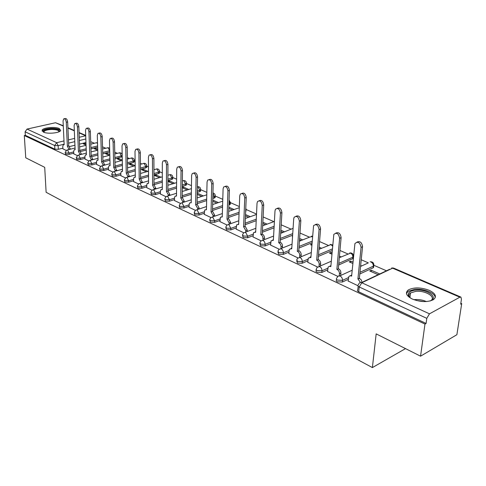 <?xml version="1.0" encoding="UTF-8"?>
<svg xmlns="http://www.w3.org/2000/svg" width="486" height="486" viewBox="0 0 486 486"><rect width="100%" height="100%" fill="white"/><g stroke="black" fill="none" stroke-linecap="round" stroke-linejoin="round"><path stroke-width="0.73" d="M336.604 279.444L336.573 279.808C335.881 280.489 336.16 281.157 337.424 281.819L342.363 282.038L342.515 280.343L337.576 280.13C336.312 279.468 336.026 278.8 336.725 278.12L338.098 276.072L340.115 276.018C341.725 276.953 342.527 278.399 342.515 280.343L348.438 277.621M316.24 269.93L315.93 271.316L317.018 272.239L321.847 272.452L321.981 270.781L317.145 270.574L316.064 269.651L317.115 267.379L319.648 266.559C321.197 267.464 321.975 268.873 321.981 270.781L327.795 268.223M296.697 260.806L297.438 263.048L302.158 263.248L302.28 261.608L297.547 261.407L296.776 259.664L297.657 258.194L300.014 257.477C301.502 258.352 302.256 259.731 302.28 261.608L307.996 259.196M277.925 252.04L278.63 254.221L283.259 254.415L283.356 252.805L278.727 252.611L277.986 250.983L278.97 249.379L281.163 248.765C282.591 249.604 283.32 250.952 283.356 252.805L288.982 250.527M259.889 243.614L260.563 245.74L265.095 245.928L265.174 244.337L260.642 244.148L259.931 242.636L261 240.916L263.041 240.388L263.546 240.692L264.767 242.301L265.174 244.337L270.714 242.18M242.532 235.503L243.182 237.581L247.623 237.763L247.69 236.196L243.243 236.014L242.569 234.604L243.717 232.782L245.612 232.326L247.69 236.196L253.145 234.155M225.826 227.703L226.452 229.726L230.801 229.902L230.856 228.359L226.5 228.183L225.856 226.871L227.077 224.963L228.839 224.575L230.856 228.359L236.239 226.421M209.739 220.182L210.335 222.163L214.605 222.333L214.648 220.814L210.371 220.644L209.758 219.417L211.046 217.436L212.68 217.102L214.648 220.814L219.951 218.967M194.23 212.935L194.807 214.873L198.993 215.037L199.023 213.542L194.831 213.372L194.242 212.23L195.585 210.189L197.103 209.903L199.023 213.542L204.254 211.781M179.267 205.949L179.826 207.838L183.933 208.002L183.951 206.526L179.838 206.362L179.273 205.292L180.671 203.203L182.086 202.96L183.951 206.526L189.115 204.849M164.827 199.199L165.368 201.052L169.401 201.21L169.407 199.758L165.374 199.6L164.827 198.598L166.273 196.465L167.585 196.259L169.407 199.758L174.498 198.154M150.885 192.687L151.407 194.497L155.368 194.649L155.362 193.215L151.401 193.064L150.879 192.128L152.361 189.959L153.588 189.789L155.362 193.215L160.392 191.684M137.404 186.387L137.915 188.167L141.809 188.313L141.791 186.897L137.896 186.752L137.398 185.877L138.911 183.678L140.059 183.532L141.791 186.897L146.754 185.433M124.38 180.3L124.872 182.043L128.693 182.189L128.675 180.792L124.847 180.646L124.367 179.826L125.91 177.609L126.98 177.487L128.675 180.792L133.571 179.383M111.774 174.407L112.248 176.114L116.008 176.26L115.978 174.881L112.217 174.741L111.762 173.976L113.323 171.74L114.325 171.637L115.978 174.881L120.82 173.532M99.569 168.709L100.037 170.386L103.731 170.519L103.694 169.164L99.995 169.025L99.557 168.308L101.143 166.06L102.078 165.975L103.694 169.164L108.475 167.87M87.753 163.187L88.209 164.833L91.842 164.967L91.799 163.624L88.16 163.49L87.741 162.816L89.339 160.562L90.214 160.489L91.799 163.624L96.52 162.379M76.308 157.835L76.745 159.451L80.324 159.584L80.269 158.26L76.691 158.126L76.29 157.494L77.9 155.234L78.72 155.18L80.269 158.26L84.935 157.063M65.203 152.647L65.634 154.232L69.152 154.366L69.097 153.06L65.574 152.926L65.191 152.331L66.807 150.077L67.584 150.028L69.097 153.06L73.708 151.905M59.256 128.511C55.058 126.457 42.975 127.624 42.088 130.193L43.436 132.113C47.561 134.203 59.778 133.036 60.665 130.491L59.256 128.511M429.229 290.318C420.846 287.256 413.865 287.135 408.27 289.966C404.881 292.864 406.247 295.895 412.371 299.066C420.651 302.201 427.674 302.389 433.433 299.643C437.036 296.606 435.632 293.501 429.229 290.318M420.56 356.177L376.17 333.87L372.385 367.58L46.121 192.28L44.712 167.33L25.752 157.804L24.3 135.551L424.971 324.065L420.56 356.177L456.889 334.702L461.7 303.629L460.819 303.246M386.479 270.787L374.068 265.374M368.291 262.847L361.232 259.767M347.964 253.978L339.957 250.478M328.354 245.412L319.557 241.572M309.491 237.18L299.984 233.031M291.345 229.258L281.187 224.824M273.879 221.634L263.12 216.938M256.517 214.053L246.165 209.533M239.325 206.55L230.455 202.674M222.776 199.327L215.286 196.058M206.829 192.365L200.633 189.662M191.46 185.652L186.472 183.477M176.625 179.176L172.773 177.493M162.312 172.931L159.523 171.71M154.469 169.505L153.941 169.274M148.479 166.892L146.705 166.115M141.681 163.922L140.442 163.381M135.114 161.054L134.288 160.696M129.3 158.515L127.387 157.683M117.296 153.278L114.757 152.167M105.656 148.194L102.534 146.833M94.369 143.267L90.694 141.663M461.7 303.629L460.673 304.2L461.439 299.261L460.916 297.098L459.865 297.195L429.478 313.822L426.793 318.348L359.203 286.959C357.836 286.242 357.538 285.531 358.303 284.82L358.85 283.836C359.427 282.579 360.405 282.214 361.784 282.749L429.478 313.822M424.971 324.065L426.088 323.445L426.793 318.348M85.961 142.544L79.51 144.117M74.929 145.241L69.565 146.553M62.876 148.187L58.326 149.299L58.144 145.666L54.675 145.539L25.108 131.809L27.022 129.082L55.544 122.739L63.277 125.722M25.108 131.809L25.333 135.315L24.3 135.551M97.716 149.172L95.797 148.321L95.833 149.39M95.797 148.321L94.278 148.704L97.692 150.217M73.793 153.855L77.298 155.581M109.8 154.518L107.145 153.339L107.169 154.427M107.145 153.339L105.614 153.734L109.283 155.362M85.007 159.056L88.762 160.896M122.278 160.04L118.839 158.515L118.863 159.615M118.839 158.515L117.302 158.922L121.245 160.672M96.586 164.42L100.596 166.388M135.138 165.726L130.898 163.855L130.916 164.967M130.898 163.855L129.361 164.274L133.589 166.151M108.53 169.96L112.813 172.05M147.89 171.37L143.352 169.359L143.358 170.489M143.352 169.359L141.797 169.796L146.341 171.813M120.862 175.677L125.431 177.906M161.066 177.202L156.2 175.051L156.206 176.193M156.2 175.051L154.645 175.501L159.511 177.657M133.601 181.582L138.48 183.957M174.687 183.228L169.474 180.92L169.474 182.08M169.474 180.92L167.913 181.387L173.125 183.702M146.772 187.687L151.972 190.214M188.775 189.461L183.198 186.995L183.186 188.167M183.198 186.995L182.317 187.262M160.392 193.999L165.939 196.69M203.355 195.913L197.383 193.27L197.365 194.461M174.486 200.536L180.397 203.397M189.078 207.297L195.372 210.341M204.199 214.308L210.906 217.546M219.879 221.573L227.011 225.012M236.135 229.106L243.729 232.77M253.018 236.931L261.073 240.813M292.554 236.439L292.22 236.573L292.536 236.712M270.562 245.059L279.11 249.172M311.903 244.087L310.469 244.671L311.812 245.266M288.793 253.51L297.869 257.872M332.011 252.841L331.039 252.416L330.93 253.753M331.039 252.416L329.441 253.097L331.895 254.184M307.766 262.306L317.401 266.929M352.97 262.118L350.777 261.146L350.649 262.507M350.777 261.146L349.179 261.857L352.836 263.479M327.521 271.461L337.758 276.37M379.748 273.964L371.322 270.24L371.176 271.619M371.322 270.24L369.725 270.975L378.157 274.718M348.11 280.999L357.89 285.707M373.667 266.401L373.169 267.804L359.798 273.983M348.268 279.31L342.363 282.038M353.328 258.345L338.657 265.022M327.655 269.882L321.847 272.452M332.211 250.527L318.391 256.377M307.875 260.83L302.158 263.248M312.006 242.733L298.957 248.036M288.884 252.131L283.259 254.415M292.639 235.169L280.288 239.987M270.629 243.765L265.095 245.928M274.055 227.825L262.355 232.223M253.078 235.71L247.623 237.763M256.207 220.699L245.108 224.72M236.184 227.952L230.801 229.902M239.051 213.785L228.505 217.473M219.909 220.48L214.605 222.333M230.334 203.604L230.315 204.272L228.918 204.928M222.545 207.079L212.51 210.474M204.223 213.269L198.993 215.037M215.195 196.976L215.183 197.595L212.807 198.567M206.647 200.578L197.091 203.701M189.09 206.319L183.933 208.002M200.572 190.567L200.56 191.144L199.74 191.618L197.286 192.389M191.332 194.272L182.22 197.158M174.492 199.6L169.401 201.21M186.436 184.376L186.43 184.911L185.579 185.397L182.329 186.393M176.564 188.155L167.864 190.822M160.392 193.112L155.368 194.649M172.761 178.392L172.761 178.884L171.88 179.377L167.895 180.561M162.306 182.22L154.001 184.692M146.766 186.843L141.809 188.313M159.523 172.597L159.53 173.052L158.624 173.557L153.965 174.899M148.546 176.461L140.812 178.69M133.589 180.774L128.693 182.189M146.711 166.984L145.794 167.919L140.503 169.401M135.242 170.872L128.025 172.895M120.844 174.905L116.008 176.26M134.3 161.546L133.358 162.458L127.49 164.055M122.381 165.447L115.613 167.287M108.512 169.219L103.731 170.519M122.217 156.717L114.909 158.855M109.939 160.173L103.573 161.856M96.562 163.715L91.842 164.967M109.739 151.996L102.728 153.807M97.899 155.052L91.897 156.601M84.983 158.381L80.324 159.584M97.656 147.209L90.937 148.898M86.235 150.077L80.561 151.498M73.763 153.205L69.152 154.366M405.518 348.62L372.385 367.58M86.01 143.99L84.789 143.449L84.825 144.506M84.789 143.449L83.276 143.82L86.052 145.047M62.907 148.813L66.181 150.429M361.633 265.951L360.655 265.514M341.208 256.912L339.453 256.134M321.586 248.231L319.12 247.137M302.723 239.884L299.607 238.505M284.583 231.858L280.872 230.212M267.124 224.131L262.853 222.242M250.302 216.689L245.527 214.575M234.088 209.515L228.839 207.194M218.451 202.595L212.771 200.08M245.655 211.44L246.013 210.468M426.088 323.445L358.717 291.813C357.35 291.09 357.052 290.373 357.817 289.656L358.164 286.23M25.333 135.315L54.857 149.178L58.326 149.299M182.311 187.784L187.201 189.953M197.255 194.412L201.775 196.423M212.74 201.289L216.865 203.118M228.803 208.421L232.496 210.061M245.473 215.82L248.71 217.254M262.792 223.505L265.526 224.72M280.793 231.5L282.986 232.472M299.522 239.811L301.126 240.521M319.016 248.468L319.982 248.899M68.982 149.536L67.36 146.171L68.824 145.885L70.342 149.202M64.28 118.73L65.1 118.548C66.406 118.292 67.262 119.428 67.657 121.962L68.72 145.836M67.36 146.171L66.278 122.265C65.883 119.738 65.027 118.596 63.721 118.851L63.052 120.899L64.164 144.707L63.32 144.7L62.791 146.377L62.913 148.91M80.069 154.688L78.41 151.219L79.886 150.921L81.435 154.341M75.391 123.408L76.174 123.225C77.535 122.94 78.422 124.088 78.829 126.682L79.777 150.873M78.41 151.219L77.438 127.004C77.031 124.404 76.15 123.256 74.789 123.541L74.115 125.588L75.117 149.712L74.218 149.712L73.684 151.389L73.793 153.959M91.496 159.997L89.801 156.425L91.289 156.121L92.875 159.639M86.86 128.225L87.595 128.055C89.017 127.727 89.934 128.893 90.347 131.56L91.18 156.073M89.801 156.425L88.956 131.888C88.537 129.221 87.62 128.055 86.204 128.383L85.524 130.43L86.405 154.87L85.451 154.888L84.916 156.559L85.014 159.159M43.667 132.21C42.756 130.424 45.222 129.27 51.066 128.747C57.22 128.76 59.954 129.719 59.274 131.639M58.952 131.791C58.83 130.218 56.218 129.452 51.121 129.495C47.257 129.75 44.888 130.479 44.026 131.682L44.007 132.338M60.653 130.503C59.42 128.984 56.206 128.28 51.006 128.389C46.213 128.705 43.272 129.61 42.197 131.099L42.167 131.177M410.573 298.143L408.519 295.859C407.475 292.766 409.82 290.865 415.554 290.148C427.127 288.793 439.496 297.869 429.934 301.041M430.517 300.804L430.657 300.719C436.683 297.183 425.42 290.251 415.828 291.363L410.518 292.937C409.054 293.975 408.659 295.221 409.321 296.667L410.075 297.748M435.195 297.754C435.474 293.131 423.725 288.35 414.801 289.304L408.191 291.266L406.436 293.489M103.293 165.483L101.562 161.802L103.062 161.486L104.678 165.112M98.701 133.207L99.387 133.043C100.863 132.672 101.811 133.85 102.242 136.59L102.947 161.431M101.562 161.802L100.839 136.931C100.408 134.191 99.46 133.006 97.984 133.377L97.297 135.43L98.057 160.198L97.042 160.222L96.501 161.893L96.586 164.529M115.468 171.145L113.7 167.348L115.091 166.965L116.859 170.762M110.923 138.346L111.555 138.188C113.092 137.769 114.082 138.972 114.52 141.784L115.091 166.965M113.7 167.348L113.11 142.137C112.667 139.318 111.683 138.115 110.146 138.54L109.453 140.588L110.079 165.69L109.004 165.732L108.463 167.397L108.53 170.07M128.043 177.001L126.232 173.077L127.757 172.743L129.446 176.606M123.553 143.656L124.124 143.516C125.728 143.042 126.755 144.251 127.211 147.155L127.636 172.682M126.232 173.077L125.795 147.519C125.339 144.615 124.307 143.4 122.703 143.874L122.01 145.915L122.496 171.37L121.348 171.424L120.807 173.083L120.862 175.786M141.043 183.058L139.19 179L140.721 178.648L142.447 182.645M136.615 149.147L137.113 149.02C138.789 148.485 139.859 149.712 140.333 152.707L140.6 178.593M139.19 179L138.905 153.084C138.431 150.089 137.362 148.856 135.685 149.39L134.993 151.425L135.327 177.232L134.1 177.305L133.565 178.951L133.601 181.697M154.481 189.321L152.586 185.117L154.129 184.759L155.891 188.896M150.125 154.827L150.539 154.718C152.288 154.117 153.412 155.356 153.898 158.448L154.001 184.698M152.586 185.117L152.464 158.837C151.978 155.745 150.854 154.499 149.105 155.101L148.418 157.124L148.588 183.295L147.282 183.392L146.754 185.02L146.772 187.803M168.381 195.809L168.381 194.977L166.443 191.454L167.998 191.077L169.802 194.534L169.802 195.366M164.11 160.708L164.432 160.617C166.267 159.937 167.433 161.194 167.943 164.39L167.864 191.016M166.443 191.454L166.504 164.797C165.993 161.601 164.821 160.337 162.992 161.018L162.312 163.017L162.306 189.564L160.915 189.686L160.392 191.296L160.392 194.121M182.766 202.528L182.779 201.605L180.786 198.009L182.359 197.62L184.206 201.143L184.194 202.073M176.054 195.882L176.509 195.694M178.593 166.795L178.812 166.734C180.731 165.969 181.952 167.239 182.487 170.543L182.214 197.559M180.786 198.009L181.041 170.963C180.506 167.658 179.279 166.382 177.366 167.148L176.697 169.122L176.503 196.052L175.015 196.21L174.504 197.796L174.486 200.651M197.668 209.496L197.687 208.464L195.645 204.8L197.225 204.399L199.12 207.99L199.102 209.023M190.749 202.601L191.217 202.34M193.604 173.107L193.707 173.077C195.712 172.214 196.994 173.496 197.553 176.916L197.079 204.333M195.645 204.8L196.101 177.354C195.542 173.927 194.26 172.645 192.256 173.508L191.606 175.446L191.211 202.771L189.613 202.966L189.115 204.521L189.078 207.419M213.117 216.726L213.147 215.577L211.046 211.841L212.637 211.422L214.581 215.085L214.551 216.234M205.973 209.557L206.459 209.235M209.156 179.644C211.252 178.69 212.595 179.984 213.184 183.526L212.485 211.355M211.046 211.841L211.726 183.987C211.131 180.428 209.788 179.134 207.686 180.106L207.06 182.007L206.447 209.739L204.74 209.97L204.199 214.435M229.131 224.234L229.173 222.959L227.023 219.143L228.62 218.706L230.619 222.448L230.577 223.718M221.768 216.774L222.266 216.392M225.225 186.417C227.418 185.452 228.809 186.776 229.392 190.391L228.463 218.633M227.023 219.143L227.934 190.864C227.302 187.165 225.893 185.865 223.694 186.958L223.092 188.805L222.248 216.963L220.419 217.242L219.872 221.701M245.752 232.035L245.813 230.619L243.595 226.719L245.205 226.263L247.259 230.085L247.198 231.5M238.134 224.259L238.669 223.815M241.9 193.446C244.197 192.468 245.637 193.823 246.232 197.51L245.047 226.19M243.595 226.719L244.762 198.002C244.094 194.157 242.605 192.851 240.309 194.084L239.732 195.87L238.644 224.453L236.676 224.793L236.135 229.246M263.017 240.145L262.823 236.882L261.948 235.394L260.812 234.586L262.264 234.039L263.612 235.103L264.463 237.01L264.463 239.586M255.071 232.016L255.703 231.53M259.226 200.754C261.626 199.758 263.126 201.143 263.722 204.91L262.264 234.039M260.812 234.586L262.252 205.426C261.529 201.417 259.967 200.111 257.562 201.496L257.027 203.209L255.666 232.235L253.558 232.642L253.012 237.071M280.951 248.589L281.054 246.839C281.017 244.999 280.294 243.668 278.885 242.842L280.337 242.271C281.746 243.097 282.469 244.428 282.506 246.262L282.402 248.006M272.658 240.078L273.399 239.555M277.239 208.354C279.754 207.334 281.309 208.749 281.91 212.607L280.161 242.192M278.709 242.763L280.44 213.141C279.663 208.962 278.01 207.656 275.495 209.217L275.003 210.833L273.357 240.321L271.091 240.801L270.55 245.205M299.607 257.331L299.734 255.436C299.71 253.571 298.969 252.21 297.499 251.353L298.957 250.758C300.421 251.614 301.168 252.969 301.186 254.834L301.053 256.778M290.944 248.461L291.807 247.903M295.968 216.27C298.604 215.213 300.233 216.665 300.84 220.614L298.775 250.673M297.317 251.268L299.364 221.173C298.519 216.805 296.782 215.505 294.151 217.26L293.708 218.773L291.752 248.729L289.322 249.294L288.781 253.662M319.029 266.358L319.18 264.384C319.174 262.489 318.403 261.097 316.878 260.21L318.336 259.591C319.861 260.472 320.626 261.863 320.639 263.758L320.462 265.921M309.965 257.185L310.961 256.59M315.475 224.508C318.245 223.42 319.934 224.903 320.553 228.955L318.148 259.506M316.69 260.125L319.083 229.538C318.16 224.975 316.325 223.675 313.573 225.65L310.894 257.477L308.282 258.139L307.753 262.458M339.258 275.787L339.447 273.709C339.447 271.783 338.657 270.356 337.071 269.438L338.523 268.788C340.109 269.706 340.905 271.127 340.893 273.059L340.674 275.465M329.769 266.279L330.917 265.648M335.796 233.098C338.706 231.968 340.473 233.487 341.105 237.654L338.329 268.697M336.871 269.347L339.629 238.262C338.62 233.48 336.683 232.193 333.815 234.41L330.832 266.589L329.308 266.31L328.141 267.16L327.509 271.619M360.545 282.5L357.915 278.964L359.367 278.29L361.317 279.979L362.04 282.33M350.4 275.756L351.712 275.088M356.985 242.064C360.047 240.886 361.9 242.441 362.544 246.724L359.367 278.29M357.915 278.964L361.074 247.362C359.956 242.35 357.909 241.08 354.926 243.559L351.615 276.084L349.963 275.799L348.851 276.558L348.091 281.163M459.865 297.195L392.615 268.175L361.784 282.749L359.203 286.959L358.717 291.813M85.828 138.978L79.37 140.533M74.777 141.645L68.599 143.139M64.14 144.214L58.144 145.666L56.662 142.684L63.988 140.934M68.453 139.865L74.644 138.389M79.242 137.289L85.694 135.746L79.072 132.891M74.334 130.843L67.931 128.085M63.295 126.087L55.544 122.739M27.022 129.082L56.662 142.684L54.675 145.539L54.857 149.178M373.169 267.804L373.345 266.158L359.968 272.312M352.702 258.813L352.86 257.191L338.803 263.382M332.345 248.929L318.518 254.761M312.121 241.159L299.066 246.445M292.736 233.614L280.386 238.419M274.14 226.288L262.434 230.674M256.28 219.186L245.169 223.196M239.106 212.297L228.554 215.972M229.556 204.715L229.605 203.251L228.967 203.464M222.588 205.608L212.546 208.992M214.387 198.051L214.423 196.611L212.844 197.128M206.684 199.132L197.116 202.243M199.74 191.618L199.764 190.196L197.31 190.968M191.356 192.845L182.232 195.718M185.579 185.397L185.591 183.994L182.341 184.984M176.57 186.745L167.87 189.4M171.88 179.377L171.886 177.991L167.901 179.176M162.306 180.828L153.995 183.289M158.624 173.557L158.624 172.19L153.959 173.532M148.534 175.088L140.588 177.372M145.794 167.919L145.782 166.57L140.49 168.047M135.223 169.517L127.618 171.637M133.358 162.458L133.34 161.127L127.472 162.719M122.357 164.104L115.073 166.078M121.312 157.16L121.287 155.848L114.878 157.537M109.909 158.849L102.923 160.69M109.629 152.027L109.593 150.733L102.692 152.507M97.856 153.746L91.161 155.465M97.619 145.928L90.894 147.61M86.186 148.789L79.759 150.393M97.54 143.534L96.75 142.817L95.961 142.872L90.779 144.154M109.702 150.703L108.062 147.732L102.595 148.971M122.193 155.405L121.287 155.848L119.72 152.798L114.799 153.928M134.294 160.24L133.34 161.127L131.742 158.023L127.411 159.025M146.717 165.659L145.782 166.57L144.148 163.411L140.448 164.262M159.542 171.254L158.624 172.19L156.948 168.976L153.941 169.657M172.785 177.038L171.886 177.991L170.173 174.723L167.913 175.203M186.472 183.009L186.448 183.508L185.591 183.994L183.836 180.664L182.384 180.914M200.621 189.182L200.59 189.722L199.764 190.196L197.966 186.8L197.389 186.685M215.262 195.572L215.219 196.156L214.423 196.611L212.935 193.355M230.413 202.182L230.364 202.814L229.605 203.251L229.046 201.04M246.104 209.035L245.716 209.958M353.486 256.723L352.86 257.191C352.872 255.332 352.113 253.971 350.57 253.115L339.307 257.738M373.91 264.84L373.345 266.158C373.376 264.269 372.592 262.877 370.988 261.99M293.082 228.341L280.683 233.353M312.468 236.597L309.874 237.028L299.425 241.202M332.588 246.129L330.954 244.592L318.95 249.33M392.615 268.175L393.709 268.132L460.777 297.037M67.463 146.213L68.824 145.885M68.969 149.22L70.33 148.886M66.278 122.265L67.657 121.962M78.513 151.268L79.886 150.921M80.05 154.323L81.423 153.977M77.438 127.004L78.829 126.682M89.916 156.474L91.289 156.121M91.483 159.584L92.862 159.226M88.956 131.888L90.347 131.56M413.853 299.68L414.758 299.576C418.823 299.297 422.686 299.953 426.35 301.551M423.816 301.587L416.259 300.457M101.677 161.85L103.062 161.486M103.281 165.009L104.666 164.645M100.839 136.931L102.242 136.59M113.815 167.403L115.212 167.02M115.455 170.616L116.853 170.234M113.11 142.137L114.52 141.784M126.354 173.131L127.757 172.743M128.037 176.406L129.434 176.011M125.795 147.519L127.211 147.155M139.318 179.055L140.721 178.648M141.037 182.39L142.441 181.977M138.905 153.084L140.333 152.707M152.713 185.178L154.129 184.759M154.475 188.574L155.891 188.149M152.464 158.837L153.898 158.448M166.577 191.514L167.998 191.077M168.381 194.977L169.802 194.534M166.504 164.797L167.943 164.39M180.926 198.075L182.359 197.62M182.779 201.605L184.206 201.143M181.041 170.963L182.487 170.543M195.791 204.867L197.225 204.399M197.687 208.464L199.12 207.99M196.101 177.354L197.553 176.916M211.197 211.908L212.637 211.422M213.147 215.577L214.581 215.085M211.726 183.987L213.184 183.526M227.175 219.21L228.62 218.706M229.173 222.959L230.619 222.448M227.934 190.864L229.392 190.391M243.759 226.792L245.205 226.263M245.813 230.619L247.259 230.085M244.762 198.002L246.232 197.51M260.982 234.665L262.434 234.112M263.096 238.571L264.542 238.019M262.252 205.426L263.722 204.91M278.885 242.842L280.337 242.271M281.054 246.839L282.506 246.262M280.44 213.141L281.91 212.607M297.499 251.353L298.957 250.758M299.734 255.436L301.186 254.834M299.364 221.173L300.84 220.614M316.878 260.21L318.336 259.591M319.18 264.384L320.639 263.758M319.083 229.538L320.553 228.955M337.071 269.438L338.523 268.788M339.447 273.709L340.893 273.059M339.629 238.262L341.105 237.654M358.121 279.061L359.573 278.381M361.074 247.362L362.544 246.724M97.522 142.799L96.441 142.738M67.323 149.949L75.044 148.042M79.619 146.912L86.058 145.32M134.3 161.941L134.288 160.611C134.191 158.758 133.219 157.865 131.384 157.932M146.717 167.409L146.705 166.06C146.626 164.165 145.648 163.247 143.771 163.32M159.53 173.052L159.523 171.692C159.463 169.742 158.472 168.806 156.553 168.879M172.761 178.884L172.767 177.499C172.724 175.507 171.722 174.547 169.76 174.62M186.43 184.911L186.448 183.508C186.43 181.466 185.415 180.476 183.398 180.549M200.56 191.144L200.59 189.722C200.597 187.62 199.57 186.612 197.504 186.685M215.183 197.595L215.219 196.156C215.341 194.424 214.581 193.373 212.947 192.997M230.315 204.272L230.364 202.814L229.082 199.904M245.983 211.191L245.807 207.82M353.134 258.558L353.292 256.936C353.65 254.178 352.472 252.841 349.768 252.914M373.54 267.586L373.716 265.939C374.129 263.084 372.932 261.699 370.125 261.778M109.642 148.121L107.734 147.653M78.453 155.095L86.344 153.096M91.04 151.905L97.747 150.204M122.174 154.505L121.129 153.06L119.374 152.713M89.94 160.404L97.996 158.308M102.819 157.051L109.818 155.228M101.793 165.884L110.03 163.679M114.988 162.348L122.284 160.398M114.034 171.546L122.454 169.225M127.557 167.816L135.175 165.72M126.682 177.39L135.296 174.948M140.545 173.459L148.509 171.2M139.755 183.435L148.57 180.859M153.977 179.273L162.312 176.837M153.278 189.686L162.306 186.964M167.883 185.281L176.6 182.651M167.269 196.156L176.527 193.276M182.274 191.484L191.411 188.641M181.764 202.85L191.253 199.801M197.195 197.893L206.775 194.813M196.781 209.794L206.52 206.556M212.655 204.515L222.722 201.174M212.352 216.987L222.351 213.548M228.706 211.361L239.282 207.729M228.505 224.453L238.784 220.79M245.363 218.445L256.499 214.478M245.278 232.211L255.855 228.299M262.677 225.771L274.408 221.434M262.701 240.26L273.594 236.081M312.498 236.184L311.392 236.22M280.823 248.638L292.05 244.148M332.685 244.956L330.207 244.403M299.674 257.349L311.271 252.526M319.308 266.425L331.294 261.219M339.763 275.884L352.18 270.24M360.557 266.437L368.242 262.95M393.514 268.053L391.692 267.95M389.669 269.28L361.438 282.615M85.7 135.387L79.054 132.526M74.315 130.479L67.912 127.721M63.806 144.585L64.158 144.5M74.747 149.585L75.105 149.494M86.028 154.742L86.399 154.645M44.062 132.356L44.026 131.682M409.929 297.572L410.518 292.937M409.321 296.667L408.519 295.859M97.662 160.058L98.044 159.961M109.678 165.55L110.073 165.44M122.083 171.218L122.49 171.108M134.901 177.08L135.321 176.959M148.151 183.137L148.588 183.009M161.862 189.4L162.306 189.267"/></g></svg>
